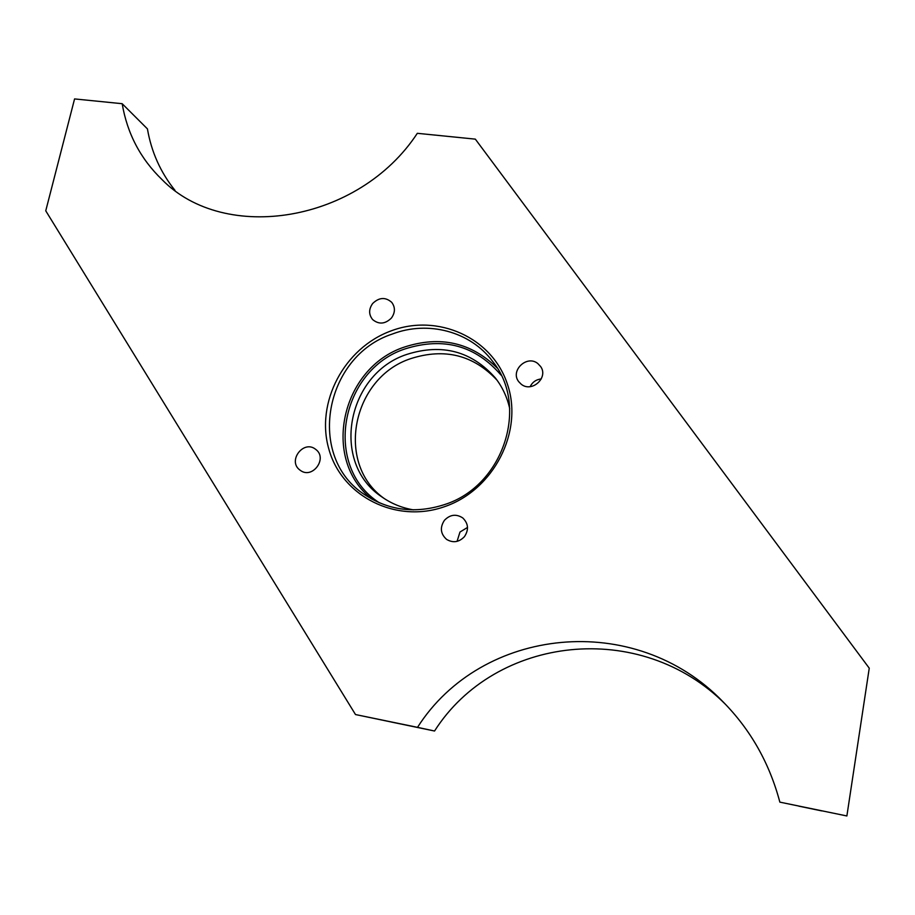 <?xml version="1.0" encoding="UTF-8"?>
<svg xmlns="http://www.w3.org/2000/svg" width="915" height="915" viewBox="0 0 915 915"><rect width="100%" height="100%" fill="white"/><g stroke="black" fill="none" stroke-linecap="round" stroke-linejoin="round"><path stroke-width="1.37" d="M391.414 318.054C385.124 324.162 378.867 324.665 372.622 319.564C368.654 314.52 368.665 309.178 372.645 303.517C379.107 297.295 385.455 296.895 391.712 302.327C395.394 307.326 395.291 312.564 391.414 318.054M355.5 714.546L417.515 727.345C481.427 626.878 634.793 609.905 723.182 701.965C750.609 729.804 769.504 763.19 779.855 802.135L846.878 815.963L869.25 668.179L475.331 139.137L417.32 133.316C358.817 222.528 224.701 243.962 162.024 179.603C140.521 158.844 127.231 133.544 122.175 103.704L74.573 98.923L45.75 210.816L355.5 714.546L434.545 731.016C495.244 635.605 640.409 618.597 725.606 704.458M391.025 330.91C344.223 347.975 315.286 402.497 328.885 449.208C341.787 496.147 395.875 524.043 444.736 506.601C493.803 489.857 523.46 431.674 507.573 384.666C492.419 337.395 437.61 313.159 391.025 330.91M537.837 363.564C526.96 354.471 509.861 370.735 518.748 381.704L521.138 384.14C531.695 393.118 548.806 377.655 540.616 366.515L537.837 363.564M464.431 536.659C468.983 529.762 468.434 523.517 462.773 517.947C456.219 513.715 450.1 514.505 444.438 520.292C439.749 527.498 440.481 533.88 446.634 539.427C453.097 543.178 459.033 542.263 464.431 536.659M299.548 469.772L300.658 470.596C312.633 479.151 327.73 458.438 315.984 449.597L315.298 449.071C303.46 439.932 287.676 460.668 299.548 469.772M509.724 408.685C507.207 397.304 502.449 387.114 495.473 378.101C471.717 351.177 442.208 343.262 406.958 354.368C346.625 373.8 329.983 463.207 382.161 497.12C391.494 503.65 401.914 507.894 413.397 509.861M497.028 380.171C473.432 355.02 444.713 347.826 410.881 358.589C352.172 377.54 334.764 463.813 384.3 498.572M444.587 504.565C503.422 486.037 529.442 406.134 492.602 361.368C470.367 331.39 428.117 320.33 392.421 333.998C324.265 356.107 305.747 457.5 365.291 495.072C389.332 510.673 415.753 513.841 444.587 504.565M412.917 726.51L391.288 722.026L412.917 726.51M821.784 810.907L798.784 806.149L821.784 810.907M846.878 815.963L779.855 802.135M417.515 727.345L434.545 731.016M122.175 103.704L147.429 128.889C151.375 151.947 160.571 172.432 174.994 190.366M541.28 378.924C536.167 379.496 532.45 382.07 530.14 386.656M467.519 527.429L459.982 532.05L457.054 541.371M501.065 375.127C475.526 345.55 443.592 336.789 405.254 348.844C340.06 369.866 322.503 466.799 379.462 502.85M497.085 367.899C471.031 342.416 440.149 335.462 404.441 347.048C341.329 367.624 320.662 459.273 372.05 499.224"/></g></svg>
